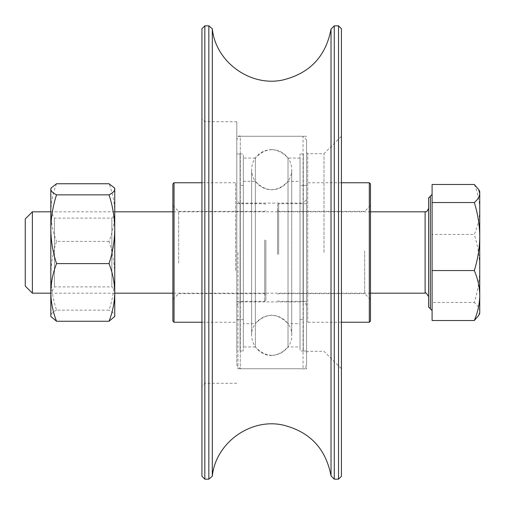 <?xml version="1.0" encoding="UTF-8"?>
<svg xmlns="http://www.w3.org/2000/svg" width="505" height="505" viewBox="0 0 505 505"><rect width="100%" height="100%" fill="white"/><g stroke="black" fill="none" stroke-linecap="round" stroke-linejoin="round"><path stroke-width="0.38" stroke-dasharray="2.52 1.89" d="M201.937 252.5L201.937 386.173L201.937 252.5M201.937 28.735L201.937 476.265M208.836 25.831L208.836 479.169M204.841 479.169L204.841 25.831M331.021 29.082L331.021 475.918M212.302 476.202L212.302 28.798M338.52 25.831L338.52 479.169M334.266 479.169L334.266 25.831M341.424 476.265L341.424 28.735M341.424 252.5L341.424 368.738L341.424 252.5M323.989 252.5L323.989 153.697L323.989 252.5M307.715 252.5L307.715 153.697L307.715 252.5M306.554 252.5L306.554 368.738L306.554 252.5M237.969 252.5L237.969 368.738L237.969 252.5M236.807 252.5L236.807 121.73L236.807 252.5M204.841 252.5L204.841 121.73L204.841 252.5M300.033 346.954L300.033 158.046L300.033 346.954L288.014 346.954L288.014 158.046L288.014 346.954C277.125 358.058 266.236 358.058 255.347 346.954L255.347 158.046L243.328 158.046L243.328 346.954L243.328 158.046M300.033 158.046L288.014 158.046C277.125 146.949 266.236 146.949 255.347 158.046L255.347 346.954L243.328 346.954M303.29 351.026L303.29 153.974L303.29 351.026L306.554 351.026L306.554 153.974L306.554 351.026L306.554 153.974L306.554 351.026L300.033 351.026L300.033 153.974L300.033 351.026M306.554 139.746L306.554 365.254L306.554 139.746L303.063 136.262L303.063 368.738L303.063 136.262L240.292 136.262L240.292 368.738L236.807 365.254L236.807 139.746L236.807 365.254M240.071 153.974L240.071 351.026L240.071 153.974L236.807 153.974L236.807 351.026L236.807 153.974L236.807 351.026L236.807 153.974L243.328 153.974L243.328 351.026L243.328 153.974M306.554 199.608L306.554 305.392L306.554 199.608L303.063 203.098L303.063 301.902L240.292 301.902L240.292 203.098L240.292 301.902L236.807 305.392L236.807 199.608L236.807 305.392M300.033 185.386L300.033 319.614L300.033 185.386L306.554 185.386L306.554 319.614L306.554 185.386L306.554 319.614L306.554 185.386L303.29 185.386L303.29 319.614L303.29 185.386M240.071 319.614L240.071 185.386L240.071 319.614L236.807 319.614L236.807 185.386L236.807 319.614L236.807 185.386L236.807 319.614L243.328 319.614L243.328 185.386L243.328 319.614M300.033 323.692L300.033 181.308L300.033 323.692L288.014 323.692L288.014 181.308L288.014 323.692C277.125 312.589 266.236 312.589 255.347 323.692L255.347 181.308L255.347 323.692L243.328 323.692L243.328 181.308L243.328 323.692M243.328 181.308L255.347 181.308C266.236 192.411 277.125 192.411 288.014 181.308L300.033 181.308M271.677 149.625A20.049 20.049 0 0 1 289.043 179.704A20.049 20.049 0 0 1 254.312 179.704A20.049 20.049 0 0 1 271.677 149.625M303.29 153.974L300.033 153.974M300.033 319.614L303.29 319.614M277.491 254.122L277.491 210.219L277.491 254.122M277.491 254.331L277.491 204.841L277.491 254.331M278.653 254.375L278.653 203.679L278.653 254.375M306.554 250.625L306.554 301.321L306.554 250.625M306.554 255.132L306.554 183.921L306.554 255.132M369.319 182.753L369.319 322.247M307.715 249.823L307.715 322.247L307.715 249.823M370.487 250.695L370.487 299.433L370.487 250.695M370.487 321.079L370.487 183.921M364.673 250.922L364.673 293.62L364.673 250.922M278.653 254.078L278.653 211.38L278.653 254.078M265.87 241.611L265.87 294.781L265.87 241.611M265.87 240.228L265.87 300.159L265.87 240.228M264.708 239.925L264.708 301.321L264.708 239.925M236.807 265.075L236.807 203.679L236.807 265.075M236.807 234.838L236.807 321.079L236.807 234.838M174.036 322.247L174.036 182.753M235.646 270.459L235.646 182.753L235.646 270.459M172.874 264.588L172.874 205.567L172.874 264.588M172.874 183.921L172.874 321.079M178.688 263.092L178.688 211.38L178.688 263.092M264.708 241.908L264.708 293.62L264.708 241.908M474.302 184.483C477.793 192.639 479.605 200.971 479.75 209.468C479.605 217.983 477.787 226.309 474.302 234.446C477.793 245.55 479.605 256.887 479.75 268.458C479.605 280.048 477.787 291.385 474.302 302.463L432.091 302.463L432.091 320.517M432.091 184.483L432.091 234.446L474.302 234.446M478.532 315.631L479.75 311.49C479.592 308.391 477.774 305.386 474.302 302.463M432.091 234.446L432.091 302.463M479.75 191.471L479.75 313.529M432.091 237.634L432.091 310.531L432.091 237.634M428.606 197.954L428.606 307.046M428.606 241.182L428.606 296.669L428.606 241.182M32.383 293.184L32.383 211.816M25.25 218.949L25.25 286.051M111.851 218.501L111.851 286.89L111.851 218.501M54.458 286.499L54.458 218.109L54.458 286.499M109.042 241.39L56.535 241.39C52.873 252.62 50.973 264.077 50.822 275.774C50.973 287.49 52.88 298.954 56.535 310.152L109.042 310.152C112.703 298.922 114.603 287.465 114.755 275.774C114.603 264.052 112.697 252.588 109.042 241.39C112.703 231.978 114.603 222.37 114.755 212.567C114.603 202.739 112.697 193.131 109.042 183.744M56.535 183.744C52.873 193.156 50.973 202.764 50.822 212.567C50.973 222.396 52.88 232.003 56.535 241.39M114.332 317.172L114.755 315.707C114.61 313.826 112.71 311.97 109.042 310.152M56.535 310.152C52.867 311.97 50.967 313.826 50.822 315.707L51.245 317.172M50.822 316.433L50.822 188.567M50.822 292.723L50.822 211.816L50.822 292.723M114.755 188.567L114.755 316.433M114.755 215.629L114.755 289.801L114.755 215.629M306.554 365.254C304.793 368.574 303.631 369.736 303.063 368.738L240.292 368.738L240.292 136.262C239.742 135.245 238.581 136.407 236.807 139.746M306.554 305.392C304.831 302.078 303.669 300.917 303.063 301.902L303.063 203.098L240.292 203.098C239.73 204.096 238.562 202.934 236.807 199.608M430.348 196.211L430.348 308.789M425.115 211.816L425.115 293.184M306.554 352.465L307.715 351.303L323.989 351.303L341.424 368.738M306.554 152.535L307.715 153.697L323.989 153.697L341.424 136.262M306.554 136.262L237.969 136.262L236.807 135.1M306.554 368.738L237.969 368.738L236.807 369.9M236.807 121.73L204.841 121.73L201.937 118.826M236.807 383.27L204.841 383.27L201.937 386.173M240.071 351.026L243.328 351.026M243.328 185.386L240.071 185.386M271.677 355.375C284.599 355.135 292.389 343.785 291.732 335.32L291.732 169.68L291.732 335.32C292.464 326.52 283.943 314.792 270.535 315.303C256.742 316.711 250.878 328.711 251.629 335.32C252.001 348.734 263.743 356.101 271.677 355.375M251.629 169.68L251.629 335.32L251.629 169.68M306.554 203.679L278.653 203.679L277.491 204.841M306.554 301.321L278.653 301.321L277.491 300.159M341.424 182.753L307.715 182.753L306.554 183.921M341.424 322.247L307.715 322.247L306.554 321.079M370.487 205.567L364.673 211.38L278.653 211.38L277.491 210.219M370.487 299.433L364.673 293.62L278.653 293.62L277.491 294.781M236.807 301.321L264.708 301.321L265.87 300.159M236.807 203.679L264.708 203.679L265.87 204.841M201.937 322.247L235.646 322.247L236.807 321.079M201.937 182.753L235.646 182.753L236.807 183.921M172.874 299.433L178.688 293.62L264.708 293.62L265.87 294.781M172.874 205.567L178.688 211.38L264.708 211.38L265.87 210.219M370.487 211.816L172.874 211.816M114.755 211.816L50.822 211.816L54.458 218.109L111.851 218.109L114.755 215.199M370.487 293.184L172.874 293.184M114.755 293.184L50.822 293.184L54.458 286.89L111.851 286.89L114.755 289.801"/><path stroke-width="0.76" d="M204.841 479.169L201.937 476.265L201.937 28.735L204.841 25.831L204.841 479.169L208.836 479.169L208.836 25.831L204.841 25.831M212.302 476.202C215.61 443.093 250.177 417.944 282.686 424.976C309.754 431.567 325.864 448.547 331.021 475.918L331.021 29.082C325.864 56.453 309.754 73.433 282.686 80.024C250.177 87.056 215.61 61.907 212.302 28.798L212.302 476.202L208.836 479.169M338.52 479.169L338.52 25.831L334.266 25.831L334.266 479.169L338.52 479.169L341.424 476.265L341.424 28.735L338.52 25.831M369.319 182.753L370.487 183.921L370.487 321.079L369.319 322.247L369.319 182.753L341.424 182.753M174.036 322.247L172.874 321.079L172.874 183.921L174.036 182.753L174.036 322.247L201.937 322.247M474.302 270.554C477.793 278.709 479.605 287.036 479.75 295.532C479.605 304.054 477.787 312.38 474.302 320.517L478.532 315.631L479.75 313.529L479.75 236.542C479.605 248.138 477.787 259.475 474.302 270.554L432.091 270.554L432.091 184.483L474.302 184.483L478.532 189.369L479.75 193.51L479.75 191.471L478.532 189.369M474.302 320.517L432.091 320.517L432.091 270.554M432.091 202.537L474.302 202.537C477.799 199.576 479.611 196.571 479.75 193.51L479.75 236.542C479.605 224.977 477.793 213.64 474.302 202.537M430.348 196.211L430.348 308.789L428.606 307.046L428.606 197.954L432.091 194.469M50.822 211.816L32.383 211.816L32.383 293.184L50.822 293.184M32.383 293.184L25.25 286.051L25.25 218.949L32.383 211.816M109.042 183.744L56.535 183.744L51.251 187.828L50.822 189.293C50.992 191.199 52.892 193.055 56.535 194.848L109.042 194.848C112.684 193.055 114.591 191.199 114.755 189.293L114.326 187.828L109.042 183.744M109.042 321.256L114.755 316.433L114.755 292.433C114.603 282.604 112.697 272.997 109.042 263.61L56.535 263.61C52.873 273.022 50.973 282.63 50.822 292.433C50.973 302.261 52.88 311.869 56.535 321.256L109.042 321.256C112.703 311.844 114.603 302.236 114.755 292.433L114.755 229.226C114.603 217.51 112.697 206.046 109.042 194.848M56.535 194.848C52.873 206.078 50.973 217.535 50.822 229.226L50.822 316.433L56.535 321.256M109.042 263.61C112.703 252.38 114.603 240.923 114.755 229.226L114.755 188.567L114.332 187.828M51.251 187.828L50.822 188.567L50.822 229.226C50.973 240.948 52.88 252.412 56.535 263.61M370.487 293.184L425.115 293.184L425.115 211.816L370.487 211.816M331.021 475.918L334.266 479.169M331.021 29.082L334.266 25.831M212.302 28.798L208.836 25.831M369.319 322.247L341.424 322.247M174.036 182.753L201.937 182.753M430.348 308.789L432.091 310.531M172.874 211.816L114.755 211.816M172.874 293.184L114.755 293.184M425.115 293.184C425.469 292.111 426.63 293.272 428.606 296.669M425.115 211.816C425.917 210.831 425.816 214.088 428.606 208.331"/></g></svg>
